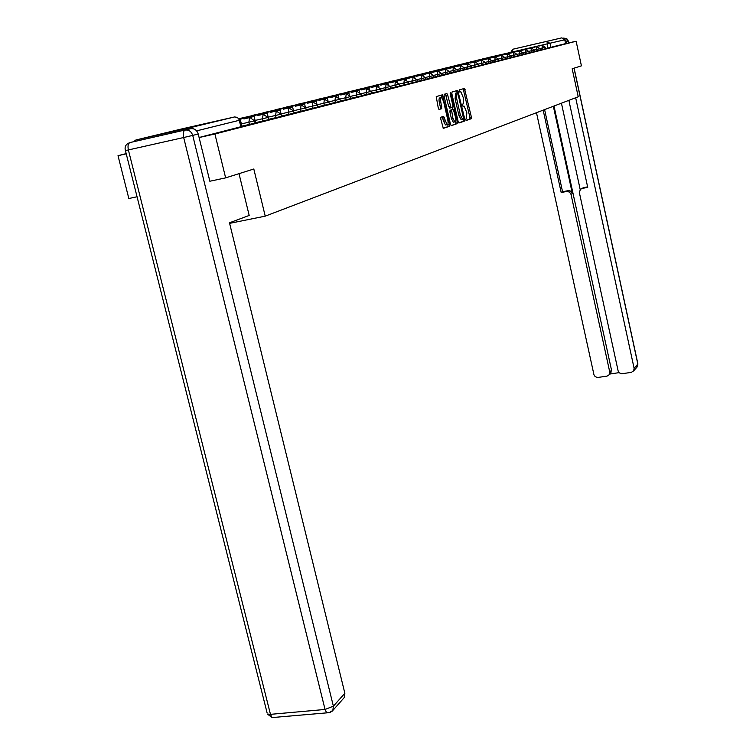<?xml version="1.0" encoding="UTF-8"?>
<svg xmlns="http://www.w3.org/2000/svg" width="756" height="756" viewBox="0 0 756 756"><rect width="100%" height="100%" fill="white"/><g stroke="black" fill="none" stroke-linecap="round" stroke-linejoin="round"><path stroke-width="1.13" d="M465.687 119.514L466.254 120.469L471.253 118.73L471.375 117.057L464.449 88.414L459.374 89.888L459.279 91.051L459.78 92.024L460.886 91.854L463.664 98.554L463.239 103.912L462.577 104.12L462.483 105.301L462.974 106.265L464.108 106.076L466.849 112.72L466.433 118.106L465.687 119.514M549.291 40.786L530.41 45.105L549.291 40.786M194.037 126.573L163.164 133.651L194.037 126.573M440.909 117.199L440.757 118.957L443.3 128.388L449.442 126.309L449.593 124.57L442.449 94.831L436.231 96.588L438.282 108.061L439.019 109.478L441.769 108.675L440.833 102.136C440.285 99.055 440.54 97.515 441.599 97.515L443.574 101.313L447.798 119.977C448.346 123.086 448.091 124.636 447.013 124.627L443.649 116.358L440.909 117.199M576.129 41.24L581.421 65.848L572.179 68.758L578.227 96.787L265.224 216.15L253.808 169.004L225.638 177.868L214.902 133.992L576.129 41.24L565.592 43.621L564.76 39.794L510.801 52.353L512.738 49.253L561.85 37.857L564.76 39.794M458.155 121.612L458.996 122.992L464.675 121.017L464.808 119.325L457.777 90.351L452.003 92.015L451.861 93.716L458.155 121.612M457.163 123.634L451.323 125.657L450.472 124.267L444.074 95.993L444.226 94.273L446.9 93.546L447.637 94.954L451.058 107.768L452.721 107.239L452.863 105.528L450.198 93.706L450.387 92.516L450.888 93.498L457.304 121.914L457.163 123.634L451.048 125.553M137.063 196.758L128.841 198.516L118.012 155.679L126.186 153.61M195.114 129.559L190.739 127.547L135.891 139.983L133.604 141.684M126.243 153.837L118.012 155.679M225.638 177.868L210.149 181.175M214.902 133.992L199.093 137.535M565.592 43.621L545.662 48.592M512.577 51.956L512.738 49.253L561.85 37.857M270.62 112.351L280.192 109.979L281.478 116.074M268.484 119.401L267.369 113.145L259.866 115.063M255.027 122.841L255.651 122.68L254.101 116.424L246.333 118.408M241.088 126.403L241.948 126.186L240.361 119.826L239.52 120.024L240.361 119.826M249.404 124.475L248.856 122.217L254.555 120.856L255.093 123.105L241.901 126.157M262.984 121.007L262.445 118.777L268.021 117.445L268.55 119.665L255.604 122.661M281.024 114.184L281.544 116.339L268.843 119.278M288.764 114.402L288.244 112.257L293.593 110.981L294.103 113.126L281.629 116.008M301.011 111.274L300.51 109.157L305.745 107.91L306.246 110.017L294.027 112.842M312.861 108.24L312.37 106.161L317.501 104.933L317.993 107.012L306.18 109.743M324.324 105.301L323.842 103.251L328.879 102.06L329.361 104.101L317.926 106.738M335.437 102.457L334.965 100.444L339.898 99.272L340.37 101.285L329.295 103.837M346.201 99.707L345.738 97.722L350.576 96.57L351.039 98.545L340.313 101.03M360.933 93.961L361.387 95.899L350.982 98.308M366.755 94.443L366.301 92.516L370.969 91.41L371.423 93.328L361.33 95.662M380.722 88.962L381.156 90.843L371.366 93.101M386.099 89.492L385.673 87.62L390.181 86.553L390.606 88.424L381.1 90.616M395.36 87.12L394.934 85.277L399.366 84.228L399.782 86.071L390.559 88.206M404.356 84.823L403.94 82.999L408.287 81.969L408.703 83.784L399.735 85.863M416.972 79.786L417.378 81.572L408.656 83.585M421.602 80.41L421.196 78.643L425.401 77.641L425.808 79.408L417.331 81.374M433.613 75.581L434.001 77.31L425.76 79.219M437.913 76.233L437.526 74.513L441.599 73.549L441.986 75.269L433.963 77.121M445.747 74.23L445.369 72.529L449.376 71.584L449.754 73.275L441.948 75.08M456.945 69.675L457.323 71.338L449.716 73.096M460.81 70.374L460.442 68.72L464.326 67.804L464.694 69.457L457.285 71.168M471.508 65.989L471.876 67.615L464.656 69.287M475.108 66.708L474.749 65.101L478.52 64.213L478.879 65.819L471.839 67.454M485.352 62.493L485.702 64.071L478.841 65.659M488.707 63.23L488.357 61.652L492.014 60.792L492.364 62.37L485.673 63.92M495.265 61.557L494.915 59.998L498.525 59.148L498.865 60.707L492.336 62.219M501.653 59.913L501.313 58.382L504.866 57.541L505.206 59.081L498.837 60.556M507.9 58.316L507.56 56.804L511.065 55.982L511.406 57.494L505.178 58.93M513.995 56.757L513.664 55.254L517.123 54.451L517.454 55.944L511.368 57.352M519.948 55.235L519.627 53.752L523.039 52.948L523.36 54.432L517.425 55.802M525.77 53.742L525.448 52.277L528.813 51.493L529.134 52.958L523.332 54.3M534.464 50.066L534.775 51.512L529.106 52.825M537.015 50.869L536.703 49.433L539.982 48.667L540.294 50.094L534.747 51.38M542.458 49.471L542.147 48.053L545.378 47.297L545.69 48.715L540.266 49.972M265.224 216.15L229.616 223.36M199.083 137.488L241.155 126.677L239.595 120.223L196.607 130.864M466.036 120.355L469.788 119.051L469.92 117.378L463.173 88.783M457.285 92.752L456.492 90.72M458.722 122.888L463.201 121.338L463.239 119.202M463.664 119.061L457.73 92.657L457.021 92.865L456.577 98.261L460.328 114.903L462.559 119.278L463.664 119.061M462.852 119.325L461.084 119.59L458.845 115.224L455.093 98.582L455.547 93.186L457.73 92.657M449.933 107.976L448.714 106.691L445.473 93.914M452.447 107.333L452.938 109.478M455.613 121.329L455.811 122.236L457.304 121.914M452.882 118.182L454.781 121.877C455.821 121.886 456.066 120.355 455.518 117.303L453.345 109.431L451.559 109.951L452.882 118.182L451.379 118.512L453.288 122.198L453.865 122.075M451.757 109.743L453.213 109.422M451.379 118.512L449.914 112.001L450.056 110.281L451.719 109.743M455.67 123.946L455.811 122.236M446.116 124.816L445.501 124.948L443.564 121.215L442.241 116.764M441.003 97.647L440.077 97.855C439.028 97.845 438.773 99.386 439.321 102.476L440.833 102.136M438.924 109.422L440.247 109.006L440.408 107.257L439.321 102.476M441.939 97.741L441.013 95.199M443.167 128.293L447.939 126.63L447.892 124.022M511.387 52.258L495.7 55.849L511.387 52.249M539.245 45.965L542.307 45.209L539.255 45.993M511.538 52.258L488.14 57.569L511.897 52.202M514.741 51.474L515.431 51.399M553.345 106.275L572.368 193.602L571.026 194.396L609.752 372.056L611.528 370.175L610.309 373.587M571.026 194.396L569.429 192.033L566.698 191.457L568.068 190.673L570.052 190.862L572.368 193.602M543.167 110.159L561.188 192.534L566.698 191.457M536.476 112.71L593.999 374.91L595.133 376.592L597.353 377.527L607.021 376.129L609.298 374.674L609.752 372.056M581.751 188.546L583.471 187.668L580.324 189.435L579.398 192.771L618.191 371.158L619.325 372.85L621.564 373.785L631.326 372.377L633.689 370.827L634.104 368.285L637.828 364.099L574.012 68.182M609.875 374.059L619.088 372.632M582.148 188.452L587.724 187.365L568.871 100.359M575.666 97.77L634.104 368.285M568.569 42.95L568.134 40.928L566.442 41.353L566.868 43.338M566.442 41.353L564.165 38.622M553.987 106.038L611.528 370.175M580.202 189.567L561.434 103.194M583.471 187.668L587.61 186.864M544.603 109.611L562.558 191.75L568.068 190.673M562.558 191.75L561.188 192.534M239.009 173.663L249.187 215.451L229.474 222.793L344.859 693.271L344.33 697.476L343.158 698.79M190.701 128.728L130.004 142.553L190.701 128.728C194.377 128.322 196.881 130.079 198.233 134.01L209.856 181.27M505.688 53.657L489.831 57.286L505.688 53.648M533.802 47.316L536.921 46.541L533.802 47.335M505.811 53.667L482.196 59.025L506.18 53.61M509.09 52.863L509.79 52.788M499.867 55.093L483.831 58.76L499.867 55.084M526.601 49.083L531.449 48.015M526.601 49.064L531.421 47.902M499.962 55.112L476.119 60.508L500.33 55.046M503.316 54.281L504.025 54.215M493.923 56.549L477.697 60.263L493.914 56.549M520.884 50.501L525.826 49.414M520.884 50.472L525.798 49.291M493.98 56.587L469.911 62.039L494.358 56.52M497.41 55.736L498.128 55.66M487.828 58.051L471.423 61.803L487.828 58.042M520.043 50.718L515.034 51.918L520.071 50.85M487.856 58.089L463.56 63.589L488.244 58.023M491.362 57.229L492.099 57.154M481.6 59.582L465.006 63.381L481.6 59.573M509.062 53.421L514.184 52.315M509.053 53.392L514.156 52.173M481.591 59.63L457.068 65.186L481.978 59.563M485.182 58.751L485.928 58.675M475.231 61.151L458.438 64.988L475.231 61.142M502.929 54.933L508.164 53.818M502.929 54.904L508.127 53.657M475.184 61.208L450.415 66.811L475.581 61.142M478.86 60.3L479.616 60.225M468.701 62.757L451.71 66.641L468.701 62.748M501.956 55.179L496.654 56.454L501.993 55.358M468.616 62.824L443.611 68.484L469.022 62.757M472.387 61.897L473.161 61.822M462.029 64.392L444.83 68.333L462.02 64.392M490.238 58.07L495.681 56.936M490.238 58.042L495.643 56.747M461.897 64.477L436.647 70.195L462.313 64.411M465.753 63.523L466.546 63.447M455.188 66.074L437.781 70.062L455.188 66.074M489.17 58.344L483.66 59.667L489.217 58.562M455.017 66.169L429.512 71.943L455.433 66.103M458.968 65.196L459.771 65.12M448.176 67.804L430.561 71.829L448.176 67.794M476.923 61.359L482.593 60.225M476.913 61.331L482.536 59.979M447.968 67.898L422.198 73.738L448.393 67.832M452.012 66.906L452.825 66.83M440.994 69.571L423.162 73.653L440.994 69.561M470.005 63.069L475.807 61.926M470.005 63.041L475.741 61.661M440.739 69.684L414.713 75.572L441.173 69.609M444.887 68.664L445.719 68.579M433.632 71.376L415.573 75.515L433.632 71.376M462.927 64.818L468.843 63.684M462.918 64.789L468.777 63.381M433.33 71.499L407.04 77.452L433.774 71.433M437.582 70.459L438.423 70.374M426.082 73.237L407.796 77.424L426.082 73.228M455.66 66.623L461.708 65.479M455.651 66.585L461.632 65.148M425.732 73.37L399.168 79.38L426.186 73.304M430.088 72.302L430.948 72.217M418.342 75.137L399.811 79.38L418.342 75.137M448.195 68.465L454.394 67.331M448.195 68.427L454.309 66.953M417.936 75.288L391.098 81.364L418.399 75.222M422.406 74.192L423.284 74.107M410.404 77.093L391.627 81.393L410.395 77.084M440.55 70.355L446.881 69.24M440.54 70.317L446.787 68.815M409.941 77.254L382.81 83.396L410.404 77.188M414.524 76.129L415.422 76.044M402.249 79.096L383.226 83.453L402.249 79.096M432.687 72.292L439.066 70.724L439.179 71.196M432.678 72.264L439.066 70.724M401.729 79.276L374.315 85.475L402.201 79.21M406.435 78.123L407.352 78.038M393.876 81.157L374.598 85.57L393.876 81.147M424.617 74.286L431.147 72.68L431.26 73.219M424.607 74.258L431.147 72.68M393.29 81.355L365.583 87.62L393.781 81.279M398.128 80.164L399.064 80.079M385.276 83.264L365.734 87.743L385.276 83.264M416.32 76.337L423.001 74.693L423.133 75.298M416.31 76.309L423.001 74.693M384.634 83.481L356.624 89.813L385.125 83.406M389.605 82.262L390.55 82.177M375.779 85.617L356.634 89.973L375.779 85.617M407.796 78.444L414.628 76.762L414.789 77.443M407.786 78.407L414.628 76.762M375.732 85.674L347.41 92.071L376.233 85.598M380.835 84.417L381.808 84.332M366.669 87.857L347.269 92.279L366.669 87.857M399.036 80.608L406.029 78.889L406.208 79.654M399.026 80.58L406.029 78.889M366.575 87.923L337.951 94.396L367.095 87.847M371.829 86.638L372.821 86.553M357.295 90.162L337.649 94.632L357.295 90.162M390.02 82.839L397.183 81.072L397.382 81.931M390.011 82.801L397.183 81.072M357.163 90.238L328.217 96.787L357.692 90.162M362.568 88.915L363.579 88.83M347.665 92.525L327.754 97.07L347.665 92.525M380.74 85.135L388.083 83.321L388.3 84.294M380.731 85.097L388.083 83.321M347.486 92.619L318.21 99.234L348.015 92.544M353.043 91.259L354.073 91.174M337.743 94.972L317.567 99.565L337.743 94.972M371.187 87.498L378.709 85.636L378.964 86.742M371.177 87.45L378.709 85.636M337.516 95.076L307.909 101.767L338.064 94.991M343.233 93.668L344.292 93.583M327.537 97.477L307.078 102.136L327.537 97.477M361.349 89.926L369.06 88.017L369.353 89.265M361.34 89.888L369.06 88.017M327.253 97.6L297.306 104.366L327.811 97.515M317.019 100.066L296.276 104.791L317.019 100.066M351.219 92.43L359.128 90.474L359.459 91.892M351.209 92.393L359.128 90.474M316.679 100.198L286.382 107.04L317.255 100.123M322.755 98.705L323.851 98.63M306.18 102.731L285.144 107.522L306.18 102.731M340.767 95.01L348.885 93.007L349.263 94.623M340.758 94.972L348.885 93.007M305.783 102.882L275.137 109.8L306.369 102.797M312.039 101.342L313.164 101.257M295.01 105.481L273.681 110.338L295.01 105.481M329.994 97.675L338.329 95.615L338.764 97.467M329.985 97.628L338.329 95.615M294.547 105.651L263.542 112.644L295.152 105.556M301.001 104.063L302.145 103.978M283.491 108.316L261.841 113.239L283.491 108.316M318.871 100.425L327.433 98.308L327.934 100.435M318.862 100.378L327.433 98.308M282.961 108.495L251.578 115.583L283.576 108.41M289.614 106.861L290.786 106.776M271.593 111.236L249.641 116.235L271.593 111.236M307.399 103.26L316.188 101.087L316.773 103.572M307.38 103.213L316.188 101.087M270.998 111.444L239.246 118.607L271.621 111.349M277.868 109.752L279.068 109.667M238.905 118.909L260.404 113.976L238.877 118.862M295.539 106.199L304.583 103.95L305.282 106.908M295.53 106.142L304.583 103.95M238.934 118.938L259.289 114.392M238.839 118.815L266.972 112.653M239.066 119.127L247.779 117.076L239.019 119.061M283.292 109.223L292.591 106.917L293.489 110.678M283.273 109.166L292.591 106.917M239.085 119.155L246.541 117.53M239 119.032L254.479 115.734M270.61 112.304L280.192 109.979M239.142 119.259L241.561 118.919M257.512 115.592L267.369 113.145M257.494 115.536L259.856 115.007M243.942 118.947L254.101 116.424M243.933 118.89L246.324 118.352M190.739 127.547L234.587 116.953L182.054 128.86L135.891 139.983M547.779 48.11L547.032 41.438L550.037 43.432L550.888 47.392M249.641 117.662L248.856 122.217L241.353 123.908M268.021 117.445L263.183 114.317L262.445 118.777L255.065 120.44M276.091 117.652L275.571 115.46L268.314 117.095M293.593 110.981L288.915 107.957L288.244 112.257L281.119 113.863M305.745 107.91L301.134 104.933L300.51 109.157L293.508 110.735M317.501 104.933L312.965 102.003L312.37 106.161L305.66 107.664M328.879 102.06L324.418 99.178L323.842 103.251L317.425 104.706M339.898 99.272L335.503 96.428L334.965 100.444L328.803 101.833M350.576 96.57L346.248 93.772L345.738 97.722L339.831 99.055M356.634 97.033L356.18 95.076L350.51 96.362M370.969 91.41L366.773 88.698L366.301 92.516L360.867 93.744M376.573 91.93L376.129 90.03L370.912 91.211M390.181 86.553L386.089 83.925L385.673 87.62L380.655 88.754M399.366 84.228L395.341 81.639L394.934 85.277L390.115 86.364M408.287 81.969L404.318 79.418L403.94 82.999L399.31 84.048M413.097 82.584L412.691 80.788L408.24 81.799M425.401 77.641L421.536 75.156L421.196 78.643L416.915 79.607M429.871 78.293L429.474 76.545L425.354 77.481M441.599 73.549L437.837 71.13L437.526 74.513L433.566 75.402M449.376 71.584L445.662 69.193L445.369 72.529L441.551 73.389M453.373 72.274L453.005 70.601L449.329 71.423M464.326 67.804L460.706 65.47L460.442 68.72L456.898 69.514M468.049 68.522L467.69 66.887L464.279 67.653M478.52 64.213L474.985 61.945L474.749 65.101L471.47 65.838M481.997 64.95L481.638 63.353L478.482 64.071M492.014 60.792L488.574 58.581L488.357 61.652L485.314 62.342M498.525 59.148L495.123 56.965L494.915 59.998L491.986 60.66M504.866 57.541L501.512 55.386L501.313 58.382L498.487 59.025M511.065 55.982L507.748 53.846L507.56 56.804L504.838 57.418M517.123 54.451L513.834 52.334L513.664 55.254L511.037 55.849M523.039 52.948L519.788 50.86L519.627 53.752L517.085 54.328M528.813 51.493L525.6 49.423L525.448 52.277L523.001 52.835M531.459 52.287L531.137 50.841L528.784 51.37M539.982 48.667L536.845 46.645L536.703 49.433L534.435 49.943M545.378 47.297L542.279 45.303L542.147 48.053L539.954 48.554M534.464 50.057L531.137 50.841L531.288 48.025L534.464 50.057M485.352 62.483L481.638 63.353L481.865 60.244L485.352 62.483M471.508 65.98L467.69 66.887L467.936 63.684L471.508 65.98M456.945 69.665L453.005 70.601L453.279 67.312L456.945 69.665M433.613 75.572L429.474 76.545L429.795 73.115L433.613 75.572M416.962 79.777L412.691 80.788L413.05 77.254L416.962 79.777M380.722 88.943L376.129 90.03L376.573 86.278L380.722 88.943M360.933 93.952L356.18 95.076L356.662 91.202L360.933 93.952M281.024 114.156L275.571 115.46L276.271 111.075L281.024 114.156M240.937 126.762L238.82 118.947L237.157 117.331L234.587 116.953M462.918 106.227L463.721 106.057M459.742 92.005L460.517 91.835M463.797 90.125L465.261 89.794M469.92 117.378L471.375 117.057M469.788 119.051L471.253 118.73M457.125 92.071L458.599 91.741M463.334 119.637L464.808 119.325M463.201 121.338L464.675 121.017M455.547 93.186L457.021 92.865M455.093 98.582L456.577 98.261M458.845 115.224L460.328 114.903M446.135 95.284L447.637 94.954M448.714 106.691L450.207 106.369M449.565 108.099L451.03 107.777M450.189 93.659L450.888 93.498M450.056 110.281L451.559 109.951M449.914 112.001L451.408 111.671M442.855 118.097L444.377 117.766M443.564 121.215L445.086 120.884M440.408 107.257L441.92 106.927M440.247 109.006L441.769 108.675M441.674 96.588L443.186 96.248M448.081 124.891L449.593 124.57M447.939 126.63L449.442 126.309M563.787 38.036L567.161 39.085L568.673 42.922M574.116 68.153L637.875 363.825L636.675 367.454M198.233 134.01L192.723 135.4L333.377 706.17L325.052 709.459L183.68 137.516L128.378 149.943L270.459 714.344L325.052 709.459L326.611 712.738L329.03 712.766L332.848 710.432L333.377 706.17L344.859 693.271M272.935 717.501L274.598 717.595L272.056 717.576L270.459 714.344L267.397 714.023L272.056 717.576L329.654 712.615L332.205 711.169L344.33 697.476M267.029 712.568L125.42 150.586L128.378 149.943C127.575 145.899 128.114 143.432 130.004 142.553L128.218 143.338C125.458 144.935 124.532 147.354 125.42 150.586L125.411 150.538M192.723 135.4C191.362 131.44 188.839 129.663 185.144 130.079C183.358 130.939 182.867 133.415 183.68 137.516L192.723 135.4M258.647 114.477L265.743 112.729M245.889 117.615L253.222 115.819M239.161 119.278L240.276 119.004M254.555 120.856L250.264 117.747M239.586 120.204L238.272 118.219M463.986 88.546L464.553 88.424M457.295 90.484L457.89 90.351M461.084 119.59L462.559 119.278M446.257 93.687L446.9 93.546M449.433 108.089L450.935 107.758M453.288 122.198L454.781 121.877M443.158 116.471L443.649 116.358M445.501 124.948L447.013 124.627M441.787 94.982L442.449 94.831M637.903 363.967L637.412 366.632L633.689 370.827M568.238 40.9L566.149 38.329M609.298 374.674L611.065 372.774"/></g></svg>
